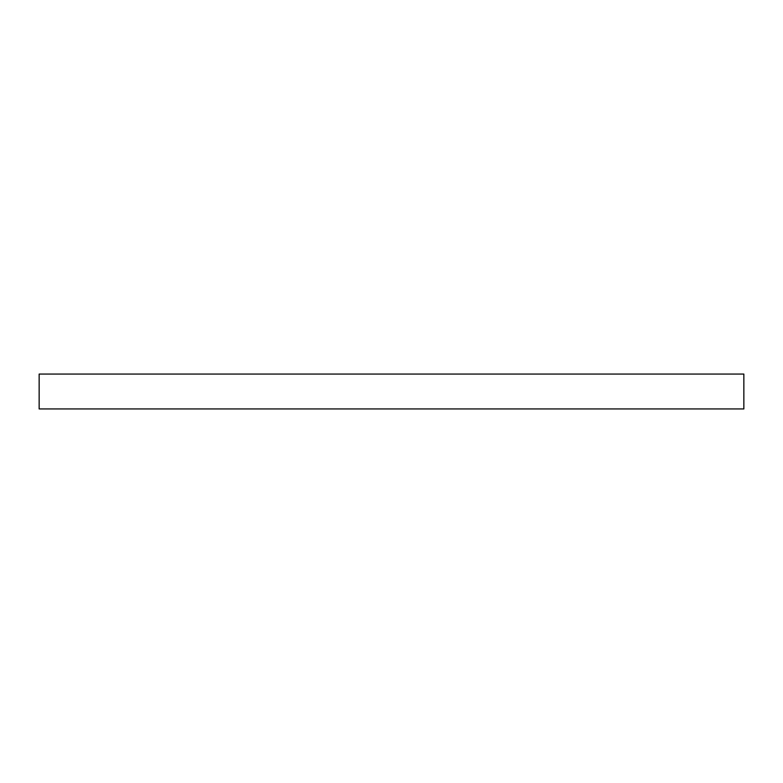 <?xml version="1.0" encoding="UTF-8"?>
<svg xmlns="http://www.w3.org/2000/svg" width="783" height="783" viewBox="0 0 783 783"><rect width="100%" height="100%" fill="white"/><g stroke="black" fill="none" stroke-linecap="round" stroke-linejoin="round"><path stroke-width="1.17" d="M39.15 374.068L743.85 374.068L743.85 408.932L39.15 408.932L39.15 374.068"/></g></svg>

